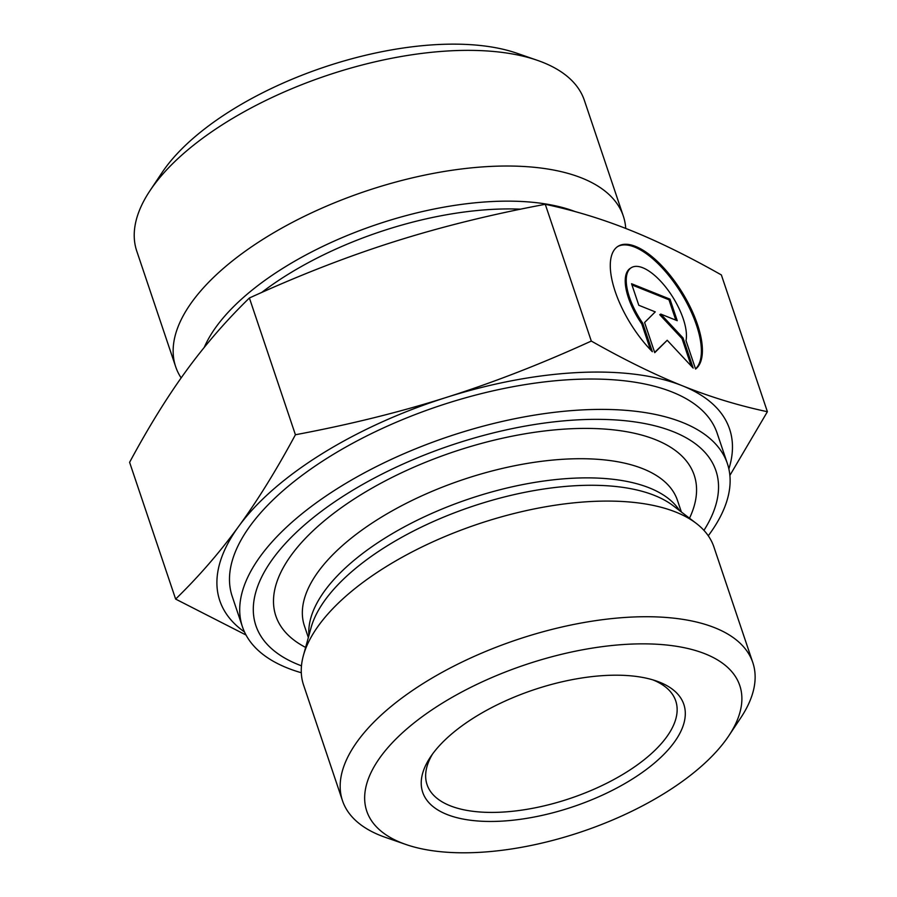 <?xml version="1.0" encoding="UTF-8"?>
<svg xmlns="http://www.w3.org/2000/svg" width="897" height="897" viewBox="0 0 897 897"><rect width="100%" height="100%" fill="white"/><g stroke="black" fill="none" stroke-linecap="round" stroke-linejoin="round"><path stroke-width="1.35" d="M652.343 351.702A72.623 30.184 -121.8 0 1 618.033 246.305A72.623 30.184 -121.8 0 1 681.249 290.92A72.623 30.184 -121.8 0 1 695.59 369.059L686.014 340.613A47.451 19.723 58.2 0 0 667.525 289.451A47.451 19.723 58.2 0 0 631.309 267.687A47.451 19.723 58.2 0 0 642.768 323.268L652.343 351.702M695.523 368.88A72.623 30.184 58.2 0 0 679.825 290.897A72.623 30.184 58.2 0 0 617.54 246.63M650.46 349.774L641.759 323.895A47.451 19.723 -121.8 0 1 630.299 268.315L631.309 267.687M642.768 323.268L641.759 323.895M638.799 305.272L631.544 283.732L669.981 299.15L677.235 320.7L660.764 314.085L683.032 337.934L693.179 368.095L667.2 340.266L654.743 352.667L644.595 322.505L655.259 311.876L638.799 305.272M654.653 352.386L667.2 340.266M691.262 366.043L682.023 338.561L659.755 314.712L660.764 314.085M683.032 337.934L682.023 338.561M675.811 320.128L668.971 299.777L631.948 284.932M669.981 299.15L668.971 299.777M246.013 635.009L175.633 599.084C198.809 576.513 219.832 552.272 238.703 526.36A268.954 120.422 161.4 0 0 244.477 631.948M238.703 526.36C257.585 500.47 276.489 469.938 295.416 434.753C349.538 424.595 399.916 412.127 446.538 397.36A268.954 120.422 161.4 0 0 238.703 526.36M446.538 397.36C493.171 382.593 541.429 363.834 591.302 341.062C624.368 359.787 654.776 374.711 682.527 385.833A268.954 120.422 161.4 0 0 446.538 397.36M728.857 468.929A268.954 120.422 161.4 0 0 682.527 385.833C710.278 396.979 738.567 405.601 767.395 411.712L729.878 475.41M767.395 411.712L721.367 274.942C688.302 256.228 657.893 241.304 630.143 230.181C602.392 219.036 574.102 210.414 545.275 204.303C491.152 214.461 440.786 226.93 394.153 241.697C347.531 256.452 299.273 275.222 249.4 297.995L295.416 434.753M249.4 297.995C226.223 320.565 205.2 344.807 186.318 370.708C167.436 396.597 148.532 427.14 129.605 462.325L175.633 599.084M545.275 204.303L591.302 341.062M728.79 735.809L740.731 717.88A216.48 96.932 161.4 0 0 752.818 662.603L713.9 546.946A216.48 96.932 161.4 0 0 696.207 523.343A216.48 96.932 161.4 0 0 676.013 512.165A216.48 96.932 161.4 0 0 458.479 531.102A216.48 96.932 161.4 0 0 303.388 655.539A216.48 96.932 161.4 0 0 303.567 685.039L342.486 800.696A216.48 96.932 161.4 0 0 385.542 837.417L405.893 844.481A196.791 88.119 -18.6 0 1 411.813 724.731A196.791 88.119 -18.6 0 1 651.671 644.001A196.791 88.119 -18.6 0 1 728.79 735.809A196.791 88.119 -18.6 0 1 725.942 739.89A196.791 88.119 -18.6 0 1 405.893 844.481M301.47 665.821A242.717 108.683 -18.6 0 1 346.208 494.292A242.717 108.683 -18.6 0 1 673.479 431.771A242.717 108.683 -18.6 0 1 703.943 530.374M652.904 679.881A131.197 58.742 -18.6 0 1 675.744 700.916A131.197 58.742 -18.6 0 1 666.516 737.143A131.197 58.742 -18.6 0 1 534.814 807.883A131.197 58.742 -18.6 0 1 427.05 784.617A131.197 58.742 -18.6 0 1 432.522 754.052M674.14 742.424A137.757 61.68 161.4 0 0 656.425 681.014A137.757 61.68 161.4 0 0 430.403 757.079A137.757 61.68 161.4 0 0 502.511 821.091A137.757 61.68 161.4 0 0 674.14 742.424M752.818 662.603A216.48 96.932 161.4 0 0 714.943 627.81A216.48 96.932 161.4 0 0 468.526 658.981A216.48 96.932 161.4 0 0 342.486 800.696M301.302 672.739A255.836 114.547 -18.6 0 1 242.448 626.824A255.836 114.547 -18.6 0 1 391.395 459.342A255.836 114.547 -18.6 0 1 682.617 422.498A255.836 114.547 -18.6 0 1 727.389 463.614A255.836 114.547 -18.6 0 1 708.271 535.778M727.389 463.614L717.163 433.24A255.836 114.547 161.4 0 0 672.391 392.124A255.836 114.547 161.4 0 0 381.169 428.968A255.836 114.547 161.4 0 0 232.222 596.438L242.448 626.824M181.149 377.917A236.158 105.745 -18.6 0 1 175.666 366.705A236.158 105.745 -18.6 0 1 313.165 212.118A236.158 105.745 -18.6 0 1 581.985 178.111A236.158 105.745 -18.6 0 1 623.314 216.065A236.158 105.745 -18.6 0 1 625.725 228.432M175.666 366.705L136.748 251.059A236.158 105.745 -18.6 0 1 149.945 190.747A236.158 105.745 -18.6 0 1 153.365 185.847A236.158 105.745 -18.6 0 1 537.415 60.346A236.158 105.745 -18.6 0 1 543.055 62.454A236.158 105.745 -18.6 0 1 584.384 100.408L623.314 216.065M537.415 60.346L517.064 53.293A216.48 96.932 161.4 0 0 165.014 168.333A216.48 96.932 161.4 0 0 161.886 172.818L149.945 190.747M679.646 510.685A196.791 88.119 161.4 0 0 649.484 487.946A196.791 88.119 161.4 0 0 435.292 511.884A196.791 88.119 161.4 0 0 308.927 635.446M303.388 655.539L311.057 627.698A199.605 89.375 -18.6 0 1 454.061 512.961A199.605 89.375 -18.6 0 1 654.653 495.492A199.605 89.375 -18.6 0 1 673.266 505.796L696.207 523.343M308.344 637.543L304.442 625.96A196.791 88.119 -18.6 0 1 419.022 497.129A196.791 88.119 -18.6 0 1 643.037 468.795A196.791 88.119 -18.6 0 1 677.482 500.425L681.384 512.008M689.501 518.219A220.707 98.827 161.4 0 0 655.595 439.709A220.707 98.827 161.4 0 0 366.335 491.455A220.707 98.827 161.4 0 0 305.63 647.41M575.459 211.692A218.588 97.874 161.4 0 0 216.379 326.542A218.588 97.874 161.4 0 0 204.258 347.386M261.666 292.478A216.48 96.932 -18.6 0 1 520.641 209.169"/></g></svg>
